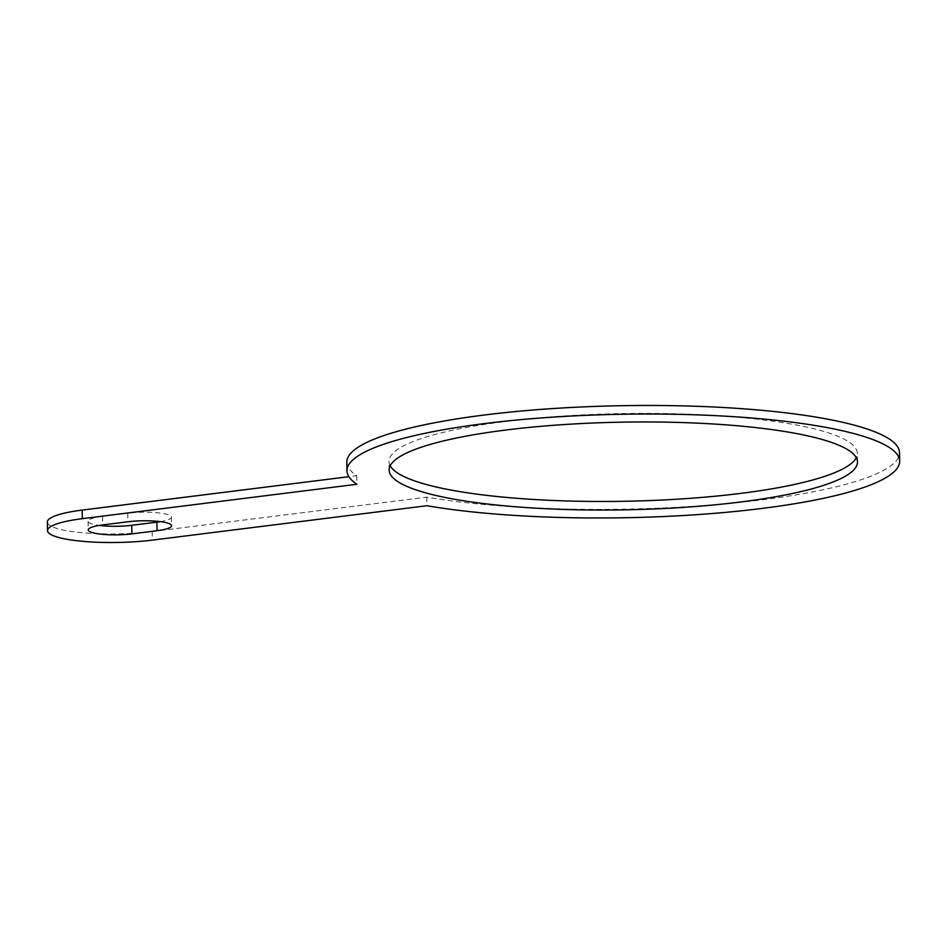 <?xml version="1.0" encoding="UTF-8"?>
<svg xmlns="http://www.w3.org/2000/svg" width="947" height="947" viewBox="0 0 947 947"><rect width="100%" height="100%" fill="white"/><g stroke="black" fill="none" stroke-linecap="round" stroke-linejoin="round"><path stroke-width="0.71" stroke-dasharray="4.74 3.55" d="M160.363 521.643A29.097 5.445 179 0 0 171.419 517.157A29.097 5.445 179 0 0 127.762 513.203L102.584 516.352A29.097 5.445 179 0 0 88.071 521.335A29.097 5.445 179 0 0 99.281 525.419M390.2 465.782A234.193 43.858 -1 0 1 389.004 461.52A234.193 43.858 -1 0 1 562.056 416.112A234.193 43.858 -1 0 1 825.808 432.033A234.193 43.858 -1 0 1 857.319 453.341A234.193 43.858 -1 0 1 856.277 457.65M47.35 522.046A69.818 13.08 179 0 0 152.136 531.551L426.742 497.151A276.382 51.754 179 0 0 728.669 503.496A276.382 51.754 179 0 0 899.496 452.607M346.827 462.254A276.382 51.754 179 0 0 356.782 475.69L348.875 476.684M356.782 475.69L356.936 484.26M426.742 497.151L426.896 505.722M152.136 531.551L152.289 540.121M127.762 513.203L127.916 521.773M102.584 516.352L102.738 524.922M857.473 461.911L857.319 453.341M389.146 470.091L389.004 461.52M171.419 517.157L171.573 525.739M88.071 521.335L88.225 529.906"/><path stroke-width="1.42" d="M160.363 521.643A29.097 5.445 179 0 1 156.906 522.14L131.74 525.289L131.882 533.871L157.06 530.711A29.097 5.445 179 0 0 171.573 525.739A29.097 5.445 179 0 0 127.916 521.773L102.738 524.922A29.097 5.445 179 0 0 88.225 529.906A29.097 5.445 179 0 0 131.882 533.871M99.281 525.419A29.097 5.445 179 0 0 131.74 525.289M856.277 457.65A234.193 43.858 -1 0 1 623.931 501.283A234.193 43.858 -1 0 1 390.2 465.782M899.65 461.177L899.496 452.607A276.382 51.754 179 0 0 622.262 405.683A276.382 51.754 179 0 0 346.827 462.254L346.969 470.825A276.382 51.754 -1 0 1 622.404 414.253A276.382 51.754 -1 0 1 899.65 461.177A276.382 51.754 -1 0 1 728.811 512.067A276.382 51.754 -1 0 1 426.896 505.722L152.289 540.121A69.818 13.08 179 0 1 47.504 530.616A69.818 13.08 179 0 1 82.33 518.672L356.936 484.26A276.382 51.754 -1 0 1 346.969 470.825M348.875 476.684L82.188 510.09A69.818 13.08 179 0 0 47.35 522.046L47.504 530.616M825.962 440.615A234.193 43.858 -1 0 1 857.473 461.911A234.193 43.858 -1 0 1 624.073 509.853A234.193 43.858 -1 0 1 389.146 470.091A234.193 43.858 -1 0 1 562.198 424.682A234.193 43.858 -1 0 1 825.962 440.615M82.188 510.09L82.33 518.672M156.906 522.14L157.06 530.711"/></g></svg>
